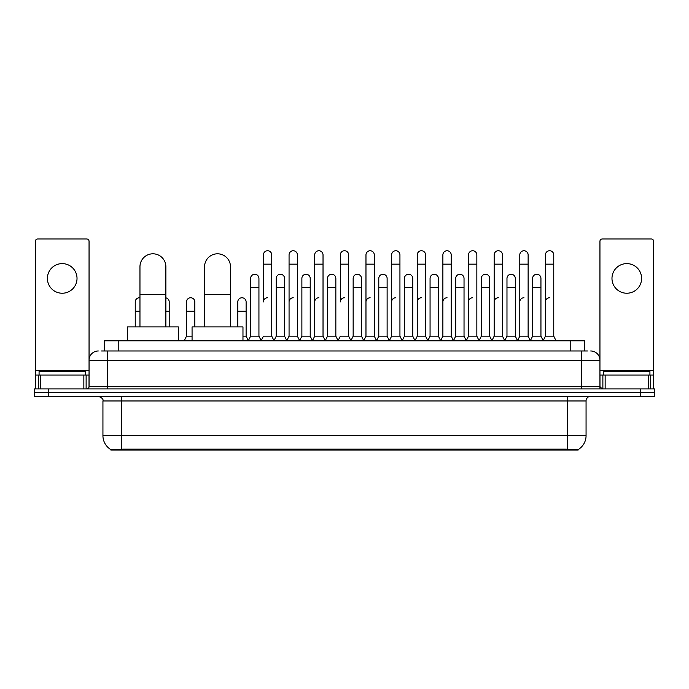 <?xml version="1.0" encoding="UTF-8"?>
<svg xmlns="http://www.w3.org/2000/svg" width="689" height="689" viewBox="0 0 689 689"><rect width="100%" height="100%" fill="white"/><g stroke="black" fill="none" stroke-linecap="round" stroke-linejoin="round"><path stroke-width="1.03" d="M101.55 350.977L107.57 350.977L101.55 350.977L104.332 350.977L104.332 340.797L584.668 340.797L584.668 350.977M578.192 450.012L110.808 450.012L110.808 449.555M102.937 435.663L121.445 435.663L121.445 400.955L102.937 400.955L102.937 435.663A16.2 16.2 0 0 0 110.86 449.59L123.297 449.116L565.703 449.116L578.14 449.59A16.2 16.2 0 0 0 586.063 435.663L586.063 400.955A4.625 4.625 0 0 1 590.688 396.33M654.55 396.33L654.55 392.627L34.45 392.627L34.45 396.33L48.333 396.33L48.333 392.627L34.45 392.627L34.45 388.923L48.333 388.923L48.333 392.627L654.55 392.627L654.55 396.33L48.333 396.33M98.312 350.977A9.258 9.258 0 0 0 89.053 360.235L89.053 386.615A2.317 2.317 0 0 1 86.745 388.923M590.688 350.977A9.258 9.258 0 0 1 599.947 360.235L107.57 360.235L107.57 350.977L587.45 350.977M648.418 388.923L648.418 375.04L653.628 375.04L653.628 388.923L653.628 241.305A2.317 2.317 0 0 0 651.312 238.988L602.255 238.988A2.317 2.317 0 0 0 599.947 241.305L599.947 386.615L602.255 388.923M654.55 388.923L654.55 392.627L654.55 388.923L48.333 388.923M85.35 375.04L85.35 371.337L39.075 371.337L39.075 375.04M62.217 263.611A14.805 14.805 0 0 0 47.403 278.416A14.805 14.805 0 0 0 62.217 293.23A14.805 14.805 0 0 0 77.022 278.416A14.805 14.805 0 0 0 62.217 263.611M83.851 388.923L83.851 375.04L40.582 375.04L40.582 388.923M107.57 388.923L107.57 360.235L89.053 360.235L89.053 241.305A2.317 2.317 0 0 0 86.745 238.988L37.688 238.988A2.317 2.317 0 0 0 35.372 241.305L35.372 375.04L40.582 375.04M83.851 375.04L89.053 375.04M35.372 388.923L35.372 375.04M649.925 375.04L649.925 371.337L603.65 371.337L603.65 375.04M139.962 326.913L139.962 266.755A12.953 12.953 0 0 1 152.915 253.802A12.953 12.953 0 0 1 165.877 266.755A12.953 12.953 0 0 0 152.915 253.802M165.877 326.913L165.877 266.755M178.365 340.797L178.365 326.913L127.465 326.913L127.465 340.797M204.564 326.913L204.564 266.755A12.953 12.953 0 0 1 217.517 253.802A12.953 12.953 0 0 1 230.479 266.755A12.953 12.953 0 0 0 217.517 253.802M230.479 326.913L230.479 266.755M242.967 340.797L242.967 326.913L192.067 326.913L192.067 340.797M261.114 340.797L263.422 336.172L271.75 336.172L274.067 340.797M271.75 336.172L271.75 254.913A4.168 4.168 0 0 0 267.59 250.744A4.168 4.168 0 0 1 267.849 250.753M267.59 297.76A4.168 4.168 0 0 0 263.422 301.928L263.422 264.163L271.75 264.163M263.422 264.163L263.422 254.913A4.168 4.168 0 0 1 267.59 250.744M286.745 340.797L289.061 336.172L297.39 336.172L299.706 340.797M297.39 336.172L297.39 254.913A4.168 4.168 0 0 0 293.23 250.744A4.168 4.168 0 0 1 293.488 250.753M289.061 336.172L289.061 264.163L297.39 264.163M289.061 264.163L289.061 254.913A4.168 4.168 0 0 1 293.23 250.744M312.384 340.797L314.701 336.172L323.029 336.172L325.346 340.797M323.029 336.172L323.029 254.913A4.168 4.168 0 0 0 318.861 250.744A4.168 4.168 0 0 1 319.128 250.753M314.701 336.172L314.701 264.163L323.029 264.163M314.701 264.163L314.701 254.913A4.168 4.168 0 0 1 318.861 250.744M338.023 340.797L340.332 336.172L348.668 336.172L350.977 340.797M348.668 336.172L348.668 254.913A4.168 4.168 0 0 0 344.5 250.744A4.168 4.168 0 0 1 344.758 250.753M344.5 297.76A4.168 4.168 0 0 0 340.332 301.928L340.332 264.163L348.668 264.163M340.332 264.163L340.332 254.913A4.168 4.168 0 0 1 344.5 250.744M363.654 340.797L365.971 336.172L374.299 336.172L376.616 340.797M389.363 340.659L387.123 336.172L378.786 336.172L376.547 340.659L374.299 336.172L374.299 254.913A4.168 4.168 0 0 0 370.139 250.744A4.168 4.168 0 0 1 370.398 250.753M350.908 340.659L353.156 336.172L361.484 336.172L363.732 340.659L365.971 336.172L365.971 264.163L374.299 264.163M365.971 264.163L365.971 254.913A4.168 4.168 0 0 1 370.139 250.744M389.294 340.797L391.61 336.172L399.939 336.172L402.255 340.797M427.886 340.797L425.578 336.172L417.25 336.172L415.002 340.659L412.754 336.172L404.426 336.172L402.187 340.659L399.939 336.172L399.939 254.913A4.168 4.168 0 0 0 395.77 250.744A4.168 4.168 0 0 1 396.037 250.753M391.61 336.172L391.61 264.163L399.939 264.163M391.61 264.163L391.61 254.913A4.168 4.168 0 0 1 395.77 250.744M453.526 340.797L451.209 336.172L442.881 336.172L440.641 340.659L438.393 336.172L430.065 336.172L427.817 340.659L425.578 336.172L425.578 264.163L417.25 264.163L417.25 336.172L414.933 340.797M417.25 264.163L417.25 254.913A4.168 4.168 0 0 1 421.677 250.753A4.168 4.168 0 0 1 425.578 254.913L425.578 264.163M479.165 340.797L476.848 336.172L468.52 336.172L466.272 340.659L464.033 336.172L455.705 336.172L453.457 340.659L451.209 336.172L451.209 264.163L442.881 264.163L442.881 336.172L440.572 340.797M442.881 264.163L442.881 254.913A4.168 4.168 0 0 1 447.307 250.753A4.168 4.168 0 0 1 451.209 254.913L451.209 264.163M504.804 340.797L502.488 336.172L494.159 336.172L491.912 340.659L489.672 336.172L481.335 336.172L479.096 340.659L476.848 336.172L476.848 264.163L468.52 264.163L468.52 336.172L466.203 340.797M468.52 264.163L468.52 254.913A4.168 4.168 0 0 1 472.947 250.753A4.168 4.168 0 0 1 476.848 254.913L476.848 264.163M530.435 340.797L528.127 336.172L519.79 336.172L517.551 340.659L515.303 336.172L506.975 336.172L504.727 340.659L502.488 336.172L502.488 264.163L494.159 264.163L494.159 336.172L491.843 340.797M494.159 264.163L494.159 254.913A4.168 4.168 0 0 1 498.586 250.753A4.168 4.168 0 0 1 502.488 254.913L502.488 264.163M543.113 340.797L545.43 336.172L545.43 264.163L553.758 264.163L553.758 336.172L556.075 340.797L553.758 336.172L545.43 336.172L543.19 340.659L540.943 336.172L532.614 336.172L530.366 340.659L528.127 336.172L528.127 264.163L519.79 264.163L519.79 336.172L517.482 340.797M519.79 264.163L519.79 254.913A4.168 4.168 0 0 1 524.217 250.753A4.168 4.168 0 0 1 528.127 254.913L528.127 264.163M545.43 264.163L545.43 254.913A4.168 4.168 0 0 1 549.856 250.753A4.168 4.168 0 0 1 553.758 254.913L553.758 264.163M248.29 340.797L250.607 336.172L258.935 336.172L261.183 340.659M258.935 336.172L258.935 278.416A4.168 4.168 0 0 0 255.033 274.265A4.168 4.168 0 0 1 258.935 278.416M250.607 336.172L250.607 287.675L258.935 287.675M250.607 287.675L250.607 278.416A4.168 4.168 0 0 1 255.033 274.265M273.998 340.659L276.246 336.172L284.574 336.172L286.813 340.659M284.574 336.172L284.574 278.416A4.168 4.168 0 0 0 280.673 274.265A4.168 4.168 0 0 1 284.574 278.416M276.246 336.172L276.246 287.675L284.574 287.675M276.246 287.675L276.246 278.416A4.168 4.168 0 0 1 280.673 274.265M299.637 340.659L301.877 336.172L310.214 336.172L312.453 340.659M310.214 336.172L310.214 278.416A4.168 4.168 0 0 0 306.304 274.265A4.168 4.168 0 0 1 310.214 278.416M301.877 336.172L301.877 287.675L310.214 287.675M301.877 287.675L301.877 278.416A4.168 4.168 0 0 1 306.304 274.265M325.268 340.659L327.516 336.172L335.844 336.172L338.092 340.659M335.844 336.172L335.844 278.416A4.168 4.168 0 0 0 331.943 274.265A4.168 4.168 0 0 1 335.844 278.416M327.516 336.172L327.516 287.675L335.844 287.675M327.516 287.675L327.516 278.416A4.168 4.168 0 0 1 331.943 274.265M361.484 336.172L361.484 278.416A4.168 4.168 0 0 0 357.582 274.265A4.168 4.168 0 0 1 361.484 278.416M353.156 336.172L353.156 287.675L361.484 287.675M353.156 287.675L353.156 278.416A4.168 4.168 0 0 1 357.582 274.265M387.123 336.172L387.123 278.416A4.168 4.168 0 0 0 383.213 274.265A4.168 4.168 0 0 1 387.123 278.416M378.786 336.172L378.786 287.675L387.123 287.675M378.786 287.675L378.786 278.416A4.168 4.168 0 0 1 383.213 274.265M412.754 336.172L412.754 278.416A4.168 4.168 0 0 0 408.853 274.265A4.168 4.168 0 0 1 412.754 278.416M404.426 336.172L404.426 287.675L412.754 287.675M404.426 287.675L404.426 278.416A4.168 4.168 0 0 1 408.853 274.265M438.393 336.172L438.393 278.416A4.168 4.168 0 0 0 434.492 274.265A4.168 4.168 0 0 1 438.393 278.416M430.065 336.172L430.065 287.675L438.393 287.675M430.065 287.675L430.065 278.416A4.168 4.168 0 0 1 434.492 274.265M464.033 336.172L464.033 278.416A4.168 4.168 0 0 0 460.131 274.265A4.168 4.168 0 0 1 464.033 278.416M455.705 336.172L455.705 287.675L464.033 287.675M455.705 287.675L455.705 278.416A4.168 4.168 0 0 1 460.131 274.265M489.672 336.172L489.672 278.416A4.168 4.168 0 0 0 485.762 274.265A4.168 4.168 0 0 1 489.672 278.416M481.335 336.172L481.335 287.675L489.672 287.675M481.335 287.675L481.335 278.416A4.168 4.168 0 0 1 485.762 274.265M515.303 336.172L515.303 278.416A4.168 4.168 0 0 0 511.402 274.265A4.168 4.168 0 0 1 515.303 278.416M506.975 336.172L506.975 287.675L515.303 287.675M506.975 287.675L506.975 278.416A4.168 4.168 0 0 1 511.402 274.265M540.943 336.172L540.943 278.416A4.168 4.168 0 0 0 537.041 274.265A4.168 4.168 0 0 1 540.943 278.416M532.614 336.172L532.614 287.675L540.943 287.675M532.614 287.675L532.614 278.416A4.168 4.168 0 0 1 537.041 274.265M135.242 326.913L135.242 311.178L139.962 311.178M135.242 311.178L135.242 301.928A4.168 4.168 0 0 1 139.962 297.794A4.168 4.168 0 0 0 139.669 297.769M626.783 263.611A14.805 14.805 0 0 0 611.978 278.416A14.805 14.805 0 0 0 626.783 293.23A14.805 14.805 0 0 0 641.597 278.416A14.805 14.805 0 0 0 626.783 263.611M648.418 375.04L605.149 375.04L605.149 388.923M599.947 375.04L605.149 375.04M599.947 388.923L599.947 386.615L581.43 386.615L581.43 350.977M169.21 326.913L169.21 301.928A4.168 4.168 0 0 0 165.877 297.846A4.168 4.168 0 0 1 169.21 301.928M184.196 340.797L186.512 336.172L192.067 336.172M194.841 326.913L194.841 301.928A4.168 4.168 0 0 0 190.939 297.769A4.168 4.168 0 0 1 194.841 301.928M186.512 336.172L186.512 311.178L194.841 311.178M186.512 311.178L186.512 301.928A4.168 4.168 0 0 1 190.939 297.769M242.967 336.172L246.119 336.172L248.359 340.659M246.119 336.172L246.119 301.928A4.168 4.168 0 0 0 242.209 297.769A4.168 4.168 0 0 1 246.119 301.928M237.791 326.913L237.791 311.178L246.119 311.178M237.791 311.178L237.791 301.928A4.168 4.168 0 0 1 242.209 297.769M289.061 301.928A4.168 4.168 0 0 1 293.23 297.76M314.701 301.928A4.168 4.168 0 0 1 318.861 297.76M365.971 301.928A4.168 4.168 0 0 1 370.139 297.76M391.61 301.928A4.168 4.168 0 0 1 395.77 297.76M417.25 301.928A4.168 4.168 0 0 1 421.41 297.76M442.881 301.928A4.168 4.168 0 0 1 447.049 297.76M468.52 336.172L468.52 301.928A4.168 4.168 0 0 1 472.688 297.76M494.159 301.928A4.168 4.168 0 0 1 498.319 297.76M528.127 336.172L528.127 301.928M519.79 301.928A4.168 4.168 0 0 1 523.959 297.76M545.43 301.928A4.168 4.168 0 0 1 549.598 297.76M565.703 450.012L565.703 449.116M123.297 450.012L123.297 449.116M118.215 350.977L118.215 340.797M570.785 350.977L570.785 340.797M567.555 396.33L567.555 400.955L121.445 400.955L121.445 396.33M586.063 400.955L567.555 400.955L567.555 435.663L586.063 435.663M567.555 449.202L567.555 435.663L121.445 435.663L121.445 449.202M640.667 396.33L640.667 388.923M89.053 386.615L581.43 386.615L581.43 388.923M89.053 370.415L35.372 370.415M89.019 387.011L89.019 375.04M86.125 375.04L86.125 388.923M35.415 375.04L35.415 388.923M38.3 388.923L38.3 375.04M139.962 294.522L165.877 294.522M204.564 294.522L230.479 294.522M653.628 370.415L599.947 370.415M653.585 388.923L653.585 375.04M650.7 375.04L650.7 388.923M599.981 375.04L599.981 387.011M602.875 388.923L602.875 375.04M165.877 311.178L169.21 311.178M102.937 400.955C103.591 399.319 102.041 397.777 98.312 396.33"/></g></svg>

